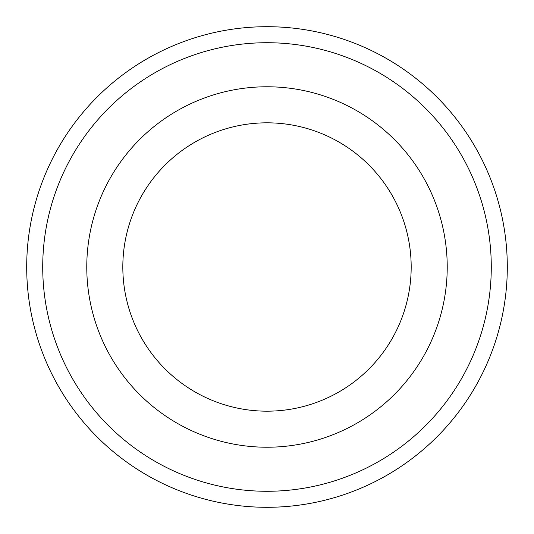 <?xml version="1.0" encoding="UTF-8"?>
<svg xmlns="http://www.w3.org/2000/svg" width="534" height="534" viewBox="0 0 534 534"><rect width="100%" height="100%" fill="white"/><g stroke="black" fill="none" stroke-linecap="round" stroke-linejoin="round"><path stroke-width="0.8" d="M26.7 267A240.3 240.3 0 0 0 267 507.3A240.3 240.3 0 0 0 507.3 267A240.3 240.3 0 0 0 267 26.7A240.3 240.3 0 0 0 26.7 267M411.18 267A144.18 144.18 0 0 0 267 122.82A144.18 144.18 0 0 0 122.82 267A144.18 144.18 0 0 0 267 411.18A144.18 144.18 0 0 0 411.18 267M86.775 267A180.225 180.225 0 0 0 267 447.225A180.225 180.225 0 0 0 447.225 267A180.225 180.225 0 0 0 267 86.775A180.225 180.225 0 0 0 86.775 267M42.72 267A224.28 224.28 0 0 0 267 491.28A224.28 224.28 0 0 0 491.28 267A224.28 224.28 0 0 0 267 42.72A224.28 224.28 0 0 0 42.72 267"/></g></svg>
